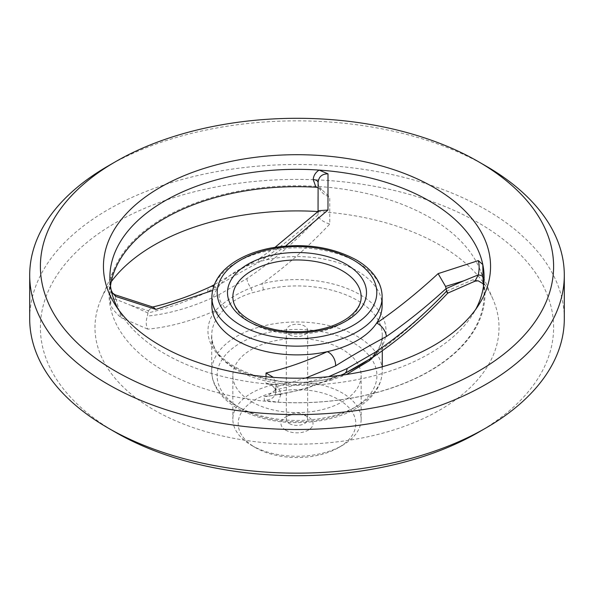 <?xml version="1.0" encoding="UTF-8"?>
<svg xmlns="http://www.w3.org/2000/svg" width="594" height="594" viewBox="0 0 594 594"><rect width="100%" height="100%" fill="white"/><g stroke="black" fill="none" stroke-linecap="round" stroke-linejoin="round"><path stroke-width="0.45" stroke-dasharray="2.97 2.23" d="M251.641 401.759A64.152 37.036 0 0 0 321.547 409.786A64.152 37.036 0 0 0 361.152 375.571A64.152 37.036 0 0 0 297 338.535A64.152 37.036 0 0 0 232.848 375.571A64.152 37.036 0 0 0 251.641 401.759M478.148 280.799L473.047 279.759L446.257 291.305C424.495 314.553 401.997 334.571 378.764 351.344A5.346 4.01 -143.2 0 0 375.928 352.673A5.346 4.01 -143.2 0 0 375.297 354.648A85.269 49.228 0 0 0 382.269 335.157A85.269 49.228 0 0 0 263.239 289.954L252.056 292.842C240.711 296.161 231.541 301.455 224.539 308.732L218.703 315.666A5.346 4.01 -143.2 0 0 215.236 310.632A89.041 51.403 0 0 0 234.043 367.337A89.041 51.403 0 0 0 332.254 378.192A5.346 1.73 -104 0 0 331.586 378.007A5.346 1.73 -104 0 0 330.761 380.36L346.502 374.48M289.441 334.778A10.692 6.17 0 0 0 301.091 336.115A10.692 6.17 0 0 0 307.692 330.413A10.692 6.17 0 0 0 304.559 326.047A10.692 6.17 0 0 0 292.909 324.71A10.692 6.17 0 0 0 286.308 330.413A10.692 6.17 0 0 0 289.441 334.778M289.441 423.589A10.692 6.17 0 0 0 301.091 424.925A10.692 6.17 0 0 0 307.692 419.223A10.692 6.17 0 0 0 304.559 414.857A10.692 6.17 0 0 0 289.441 414.857A10.692 6.17 0 0 0 286.308 419.223A10.692 6.17 0 0 0 289.441 423.589M285.662 430.13A16.038 9.259 0 0 0 308.338 430.13A16.038 9.259 0 0 0 308.338 417.04A16.038 9.259 0 0 0 285.662 417.04A16.038 9.259 0 0 0 285.662 430.13M251.641 445.411A64.152 37.036 0 0 0 342.359 445.411A64.152 37.036 0 0 0 361.152 419.223A64.152 37.036 0 0 0 297 382.18A64.152 37.036 0 0 0 232.848 419.223A64.152 37.036 0 0 0 251.641 445.411L255.42 447.594A58.806 33.955 0 0 0 338.58 447.594A58.806 33.955 0 0 0 338.58 399.576A58.806 33.955 0 0 0 255.42 399.576A58.806 33.955 0 0 0 255.42 447.594L251.641 445.411M382.135 305.732A85.135 49.154 0 0 0 266.847 259.764A85.135 49.154 0 0 0 217.382 288.32A85.135 49.154 0 0 0 211.865 305.732M118.295 309.37A187.11 108.026 0 0 0 121.102 314.189A187.11 108.026 0 0 0 164.694 353.742A187.11 108.026 0 0 0 274.896 384.63L265.993 383.212L266.008 376.752M213.654 286.367A10.692 6.727 64.9 0 1 217.382 288.32L212.526 290.525M111.256 281.682A202.027 116.639 0 0 0 101.106 299.042A202.027 116.639 0 0 0 154.143 410.031A202.027 116.639 0 0 0 396.71 428.994A202.027 116.639 0 0 0 492.894 299.042A202.027 116.639 0 0 0 318.05 211.553L318.057 214.456M164.107 371.02A187.942 108.509 0 0 0 387.229 389.478A187.942 108.509 0 0 0 480.568 271.027A187.942 108.509 0 0 0 479.239 267.768A187.942 108.509 0 0 0 297 185.788A187.942 108.509 0 0 0 114.761 267.768A187.942 108.509 0 0 0 164.107 371.02M285.617 246.042L266.847 259.764A10.692 5.561 -124.5 0 0 259.942 258.152L259.942 258.152A10.692 5.561 -124.5 0 0 258.435 262.6C278.645 248.619 298.522 232.662 318.057 214.753L318.659 217.196C295.634 241.446 271.725 261.902 246.933 278.564L219.067 294.646C194.498 306.549 170.597 313.699 147.349 316.097L147.943 312.964C167.59 308.279 187.466 301.284 207.566 291.973C224.495 281.445 241.454 271.658 258.435 262.6M375.297 354.648L373.44 356.905M232.848 297A64.152 37.036 0 0 0 251.641 323.188A64.152 37.036 0 0 0 321.547 331.222A64.152 37.036 0 0 0 361.152 297M207.566 291.973A10.692 6.727 64.9 0 1 210.603 286.65M318.057 214.753L318.057 212.83L319 210.677M318.057 212.83L318.057 211.546M147.943 312.964L130.361 305.175L148.433 310.759L147.951 312.778M148.433 310.759L151.93 307.195L153.356 307.224M110.491 286.033A187.11 108.026 0 0 0 109.89 294.713A187.11 108.026 0 0 0 110.855 305.65C112.979 309.623 116.342 313.587 120.953 317.552L116.201 299.45L130.361 305.175M116.201 299.45L115.726 299.346C114.597 294.594 114.583 293.622 115.674 296.428M111.197 290.117L110.595 296.503L110.855 305.65M318.109 182.885C318.718 189.917 322.594 194.632 329.737 197.015L329.767 224.042C324.569 222.468 320.864 220.188 318.659 217.196M219.067 294.646A10.692 6.601 -116.3 0 0 222.208 304.403L215.236 310.632C192.003 320.938 169.505 327.101 147.743 329.135C145.879 325.631 145.753 321.287 147.349 316.097M263.239 289.954A5.346 1.73 -104 0 0 261.746 283.784C285.246 267.085 307.922 247.171 329.767 224.042M344.245 373.767A10.692 6.601 63.7 0 1 343.013 374.153C354.098 369.32 363.691 363.78 371.792 357.536L378.764 351.344A89.041 51.403 0 0 0 383.969 319.966A89.041 51.403 0 0 0 261.746 283.784L250.987 287.786C239.902 292.3 230.309 297.839 222.208 304.403A5.346 3.482 -136.2 0 1 224.539 308.732M246.933 278.564A10.692 5.717 -123.4 0 0 250.987 287.786A5.346 2.517 -106.2 0 1 252.056 292.842M318.08 187.689L322.639 190.459L329.737 197.015M120.953 317.552L147.743 329.135M373.262 357.016A10.692 5.717 -123.4 0 1 371.792 357.536A5.346 3.92 -129.4 0 0 370.611 358.123C363.728 363.81 354.418 369.178 342.664 374.22A5.346 2.079 -113.1 0 1 343.013 374.153L332.254 378.192C308.754 388.387 286.078 394.453 264.233 396.391L264.263 400.297L278.051 402.183A187.11 108.026 0 0 0 484.11 294.713A187.11 108.026 0 0 0 483.509 286.033M382.269 350.846L382.269 335.157C382.298 341.038 380.182 346.874 375.928 352.673L370.611 358.123A5.346 3.92 -129.4 0 0 369.72 359.37M446.651 291.097C448.247 293.733 448.121 293.8 446.257 291.305M265.993 383.212C271.985 384.496 275.282 387.362 275.898 391.817L275.943 386.672L275.341 389.998L328.653 376.685M275.341 389.998L266.951 396.473L264.233 396.391M275.891 391.646C275.282 397.096 271.406 399.977 264.263 400.297M305.635 378.081L275.943 386.865M115.726 299.346C112.793 299.146 111.078 298.195 110.595 296.503M275.943 386.672L275.943 384.377L273.366 377.353M275.943 384.377L275.943 389.226M278.051 402.183L280.791 394.765C280.457 390.837 278.489 387.459 274.896 384.63A187.11 108.026 0 0 0 472.898 314.189A187.11 108.026 0 0 0 475.705 309.37M107.989 166.053A267.3 154.321 180 0 1 486.011 166.053M478.452 432.313A256.608 148.151 0 0 0 478.445 222.795A256.608 148.151 0 0 0 115.555 222.795A256.608 148.151 0 0 0 115.548 432.313M564.3 318.822A267.3 154.321 0 0 0 297 164.501A267.3 154.321 0 0 0 29.7 318.822M473.047 279.759L474.948 281.207M280.791 394.765C277.873 394.49 276.24 393.51 275.898 391.817L275.906 391.892C274.777 387.333 271.948 384.556 267.426 383.561M240.488 408.197A79.923 46.146 0 0 0 374.198 387.511A79.923 46.146 0 0 0 276.314 330.999A79.923 46.146 0 0 0 240.488 408.197M218.703 315.666A85.269 49.228 0 0 0 211.731 335.157A85.269 49.228 0 0 0 236.709 369.965A85.269 49.228 0 0 0 330.761 380.36M236.709 406.014A85.269 49.228 0 0 0 329.633 416.684A85.269 49.228 0 0 0 382.269 371.205A85.269 49.228 0 0 0 297 321.978A85.269 49.228 0 0 0 211.731 371.205A85.269 49.228 0 0 0 236.709 406.014M211.865 297A85.135 49.154 180 0 1 264.419 251.589A85.135 49.154 180 0 1 357.202 262.244A85.135 49.154 180 0 1 382.135 297M382.269 366.765L382.269 371.205C381.727 385.588 373.715 397.594 358.241 407.232C348.307 413.32 336.605 417.664 323.143 420.255C291.09 425.668 262.645 421.74 237.815 408.464C227.673 402.621 220.344 395.507 215.815 387.132C213.112 382.016 211.754 376.707 211.731 371.205L211.731 335.157C207.863 365.251 277.264 393.577 331.586 378.007L342.664 374.22A5.346 2.079 -113.1 0 0 342.137 374.799M342.025 375.126A5.346 2.079 -113.1 0 0 341.944 376.514M289.441 414.857L285.662 417.04M304.559 414.857L308.338 417.04M232.848 375.571L232.848 419.223M361.152 375.571L361.152 419.223M338.58 447.594L342.359 445.411M114.761 267.768L101.106 299.042M479.239 267.768L492.894 299.042M275.059 247.297L259.942 258.152L214.271 284.712M151.93 307.195L152.651 307.024M109.89 294.713L109.89 277.361M341.223 375.237L303.504 389.493L266.951 396.473M318.102 182.447C317.939 184.637 319.453 187.31 322.639 190.459M484.11 294.713L484.11 277.361M472.898 314.189L478.957 304.551M121.102 314.189L115.043 304.551M286.308 330.413L286.308 419.223M307.692 330.413L307.692 419.223"/><path stroke-width="0.89" d="M328.653 376.685L347.067 368.547A10.692 6.601 63.7 0 1 344.245 373.767L373.262 357.016A10.692 5.717 -123.4 0 0 374.933 352.457C399.502 335.989 423.403 315.533 446.651 291.097L446.057 288.654C426.41 306.645 406.534 322.601 386.434 336.501A10.692 5.561 -124.5 0 0 376.618 323.136A85.135 49.154 0 0 0 382.135 305.732L382.135 297A85.135 49.154 180 0 1 327.153 342.968A85.135 49.154 180 0 1 211.865 297L211.865 305.732A85.135 49.154 0 0 0 327.153 351.7A85.135 49.154 0 0 0 376.618 323.136C397.408 308.828 417.901 292.33 438.112 273.634L478.326 260.625L482.803 264.597A187.11 108.026 0 0 0 319.104 170.084L328.007 173.842L327.977 210.046L285.617 246.042M266.008 376.752L266.023 372.987C286.07 368.421 306.445 361.323 327.153 351.7A10.692 6.727 64.9 0 1 335.565 365.867L305.635 378.081M110.491 286.033A187.11 108.026 0 0 1 315.949 187.244L313.209 179.522C313.543 175.609 315.511 172.46 319.104 170.084A187.11 108.026 0 0 0 109.89 277.361A187.11 108.026 0 0 0 111.197 290.117A187.11 108.026 0 0 0 118.295 309.37M111.197 290.117L112.548 292.976L115.674 296.428L155.888 309.4L212.526 290.525M328.007 173.842C322.015 173.856 318.718 176.745 318.102 182.499L318.057 211.546A202.027 116.639 0 0 0 111.256 281.682M373.44 356.905L369.461 360.625L346.502 374.48M361.152 297A64.152 37.036 0 0 0 342.359 270.812A64.152 37.036 0 0 0 272.453 262.778A64.152 37.036 0 0 0 232.848 297C232.982 308.835 243.213 318.681 263.543 326.544C279.336 331.712 296.109 333.041 313.862 330.524C327.71 328.319 339.026 324.131 347.817 317.961C356.823 311.234 361.271 304.239 361.152 297M214.271 284.712L210.603 286.65A10.692 6.727 64.9 0 1 213.654 286.367M275.059 247.297L319 210.677L327.977 210.046M318.057 211.546L318.057 196.814M115.674 296.428L114.88 294.721L153.356 307.224L155.888 309.4M315.949 187.244L318.08 187.689M483.509 286.033A187.11 108.026 0 0 0 483.145 283.776L478.148 280.799L474.948 281.207L478.274 274.977C479.403 269.528 479.417 264.746 478.326 260.625M446.651 291.097C448.247 293.733 448.121 293.8 446.257 291.305M474.948 281.207L447.765 293.132C423.968 318.332 399.131 339.627 373.262 357.016M344.245 373.767L341.223 375.237M347.067 368.547L374.933 352.457M386.434 336.501C369.505 345.522 352.546 355.316 335.565 365.867M313.209 179.522C316.127 179.811 317.76 180.806 318.102 182.499L318.102 182.447M477.799 275.081L463.639 280.865L445.567 286.442L438.112 273.634M446.057 288.654L463.639 280.865M445.567 286.442L446.049 288.461M273.366 377.353L266.023 372.987M475.705 309.37A187.11 108.026 0 0 0 484.11 277.361A187.11 108.026 0 0 0 482.803 264.597L483.145 283.776M486.011 166.053L486.011 166.053A267.3 154.321 180 0 1 564.3 275.178A267.3 154.321 180 0 1 399.294 417.753A267.3 154.321 180 0 1 107.989 384.296A267.3 154.321 180 0 1 29.7 275.178A267.3 154.321 180 0 1 107.989 166.053L115.548 161.687A256.608 148.151 180 0 1 478.452 161.687L486.011 166.053L478.452 161.687A256.608 148.151 180 0 1 478.445 371.205A256.608 148.151 180 0 1 115.555 371.205A256.608 148.151 180 0 1 115.548 161.687M29.7 275.178L29.7 318.822A267.3 154.321 0 0 0 107.989 427.947L115.548 432.313A256.608 148.151 0 0 0 478.452 432.313L486.011 427.947A267.3 154.321 0 0 0 564.3 318.822L564.3 275.178M115.548 432.313L107.989 427.947A267.3 154.321 0 0 0 486.011 427.947M160.135 345.463A193.555 111.746 0 0 0 478.957 304.551A193.555 111.746 0 0 0 297 154.7A193.555 111.746 0 0 0 115.043 304.551A193.555 111.746 0 0 0 160.135 345.463M478.274 274.977C481.207 275.171 482.922 276.106 483.405 277.784M346.146 264.263A69.498 40.125 180 0 1 314.991 331.393A69.498 40.125 180 0 1 229.871 282.247A69.498 40.125 180 0 1 346.146 264.263M353.423 260.061A79.789 46.065 180 0 1 317.649 337.132A79.789 46.065 180 0 1 219.929 280.71A79.789 46.065 180 0 1 353.423 260.061M369.72 359.37A5.346 3.92 -129.4 0 0 369.461 360.625M382.269 350.846L382.269 366.765M151.93 307.195C171.065 302.725 190.622 295.879 210.603 286.65M382.135 297C382.113 291.476 380.739 286.145 378.022 281.014C373.492 272.683 366.179 265.615 356.096 259.793C331.296 246.54 302.903 242.619 270.901 248.017C257.454 250.616 245.775 254.945 235.855 261.026C220.404 270.649 212.407 282.64 211.865 297M114.88 294.721L112.548 292.976"/></g></svg>
